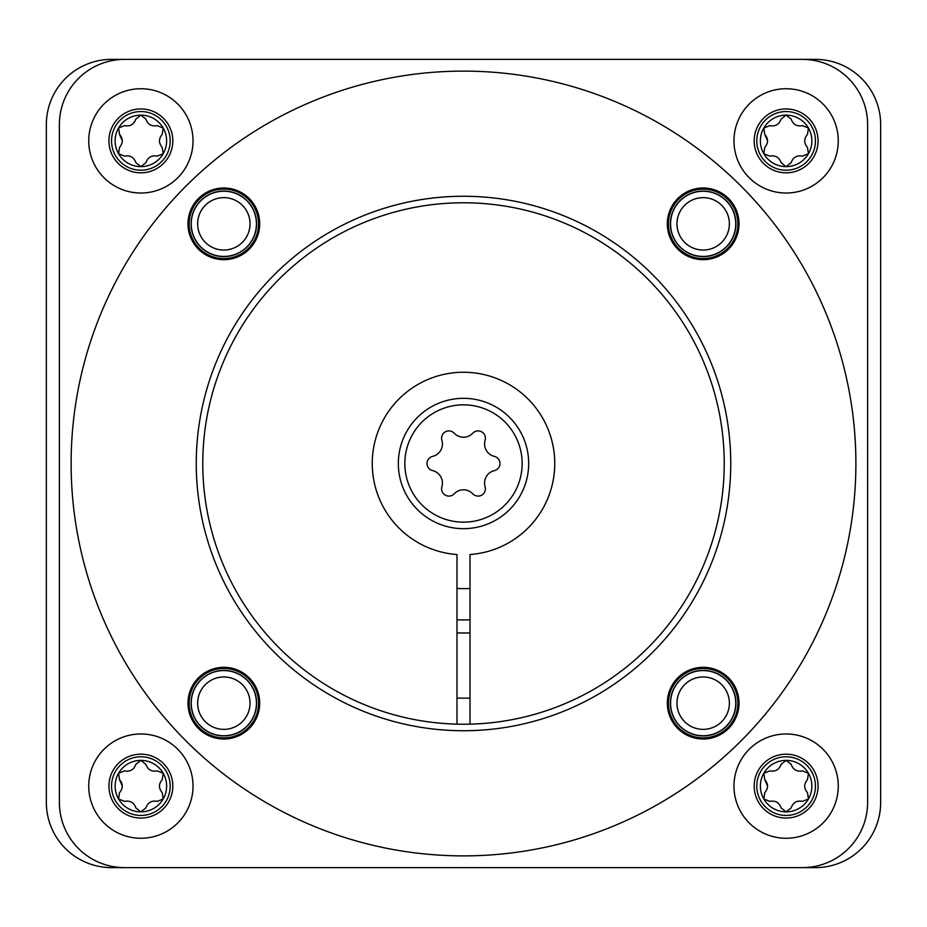 <?xml version="1.0" encoding="UTF-8"?>
<svg xmlns="http://www.w3.org/2000/svg" width="927" height="927" viewBox="0 0 927 927"><rect width="100%" height="100%" fill="white"/><g stroke="black" fill="none" stroke-linecap="round" stroke-linejoin="round"><path stroke-width="1.39" d="M815.47 59.386L111.53 59.386A65.18 65.18 0 0 0 46.35 124.566L46.35 802.434A65.18 65.18 0 0 0 111.53 867.614L815.47 867.614A65.18 65.18 0 0 0 880.65 802.434L880.65 124.566A65.18 65.18 0 0 0 815.47 59.386M756.791 140.881A29.328 29.328 0 0 0 800.789 166.281A29.328 29.328 0 0 0 800.789 115.481A29.328 29.328 0 0 0 756.791 140.881M754.184 140.881A31.935 31.935 0 0 0 802.087 168.54A31.935 31.935 0 0 0 802.087 113.221A31.935 31.935 0 0 0 754.184 140.881M733.975 140.881A52.144 52.144 0 0 0 812.191 186.037A52.144 52.144 0 0 0 812.191 95.724A52.144 52.144 0 0 0 733.975 140.881M756.791 786.119A29.328 29.328 0 0 0 800.789 811.519A29.328 29.328 0 0 0 800.789 760.719A29.328 29.328 0 0 0 756.791 786.119M754.184 786.119A31.935 31.935 0 0 0 802.087 813.779A31.935 31.935 0 0 0 802.087 758.46A31.935 31.935 0 0 0 754.184 786.119M733.975 786.119A52.144 52.144 0 0 0 812.191 831.276A52.144 52.144 0 0 0 812.191 740.963A52.144 52.144 0 0 0 733.975 786.119M111.541 786.119A29.328 29.328 0 0 0 155.539 811.519A29.328 29.328 0 0 0 155.539 760.719A29.328 29.328 0 0 0 111.541 786.119M108.934 786.119A31.935 31.935 0 0 0 156.848 813.779A31.935 31.935 0 0 0 156.848 758.46A31.935 31.935 0 0 0 108.934 786.119M88.737 786.119A52.144 52.144 0 0 0 166.953 831.276A52.144 52.144 0 0 0 166.953 740.963A52.144 52.144 0 0 0 88.737 786.119M111.541 140.881A29.328 29.328 0 0 0 155.539 166.281A29.328 29.328 0 0 0 155.539 115.481A29.328 29.328 0 0 0 111.541 140.881M108.934 140.881A31.935 31.935 0 0 0 156.848 168.54A31.935 31.935 0 0 0 156.848 113.221A31.935 31.935 0 0 0 108.934 140.881M88.737 140.881A52.144 52.144 0 0 0 166.953 186.037A52.144 52.144 0 0 0 166.953 95.724A52.144 52.144 0 0 0 88.737 140.881M764.752 134.322C768.437 138.714 768.437 143.082 764.752 147.428L763.825 153.755L769.758 156.107C775.401 155.11 779.19 157.289 781.113 162.665L786.119 166.628L791.137 162.665C793.083 157.277 796.872 155.087 802.481 156.107L808.425 153.755L807.498 147.428C803.802 143.048 803.802 138.679 807.498 134.322L808.425 128.007L802.481 125.643C796.838 126.651 793.06 124.461 791.137 119.096L786.119 115.133A25.747 25.747 0 0 1 808.425 153.755A25.747 25.747 0 0 1 763.825 153.755A25.747 25.747 0 0 1 786.119 115.133L781.113 119.096C779.155 124.485 775.378 126.663 769.758 125.643L763.825 128.007L764.752 134.322L767.579 140.881M764.752 779.572C768.437 783.952 768.437 788.321 764.752 792.678L763.825 798.993L769.758 801.357C775.401 800.349 779.19 802.539 781.113 807.904L786.119 811.867L791.137 807.904C793.083 802.515 796.872 800.337 802.481 801.357L808.425 798.993L807.498 792.678C803.802 788.286 803.802 783.918 807.498 779.572L808.425 773.245L802.481 770.893C796.838 771.89 793.06 769.711 791.137 764.335L786.119 760.372A25.747 25.747 0 0 1 808.425 798.993A25.747 25.747 0 0 1 763.825 798.993A25.747 25.747 0 0 1 786.119 760.372L781.113 764.335C779.155 769.723 775.378 771.913 769.758 770.893L763.825 773.245L764.752 779.572L767.579 786.119M119.502 779.572C123.198 783.952 123.198 788.321 119.502 792.678L118.575 798.993L124.519 801.357C130.162 800.349 133.94 802.539 135.863 807.904L140.881 811.867L145.887 807.904C147.845 802.515 151.622 800.337 157.242 801.357L163.175 798.993L162.248 792.678C158.563 788.286 158.563 783.918 162.248 779.572L163.175 773.245L157.242 770.893C151.599 771.89 147.81 769.711 145.887 764.335L140.881 760.372A25.747 25.747 0 0 1 163.175 798.993A25.747 25.747 0 0 1 118.575 798.993A25.747 25.747 0 0 1 140.881 760.372L135.863 764.335C133.917 769.723 130.128 771.913 124.519 770.893L118.575 773.245L119.502 779.572L122.329 786.119M119.502 134.322C123.198 138.714 123.198 143.082 119.502 147.428L118.575 153.755L124.519 156.107C130.162 155.11 133.94 157.289 135.863 162.665L140.881 166.628L145.887 162.665C147.845 157.277 151.622 155.087 157.242 156.107L163.175 153.755L162.248 147.428C158.563 143.048 158.563 138.679 162.248 134.322L163.175 128.007L157.242 125.643C151.599 126.651 147.81 124.461 145.887 119.096L140.881 115.133A25.747 25.747 0 0 1 163.175 153.755A25.747 25.747 0 0 1 118.575 153.755A25.747 25.747 0 0 1 140.881 115.133L135.863 119.096C133.917 124.485 130.128 126.663 124.519 125.643L118.575 128.007L119.502 134.322L122.329 140.881M59.386 124.566L59.386 802.434A65.18 65.18 0 0 0 124.566 867.614L802.434 867.614A65.18 65.18 0 0 0 867.614 802.434L867.614 124.566A65.18 65.18 0 0 0 802.434 59.386L124.566 59.386A65.18 65.18 0 0 0 59.386 124.566M71.124 463.5A392.376 392.376 0 0 1 659.688 123.685A392.376 392.376 0 0 1 659.688 803.315A392.376 392.376 0 0 1 71.124 463.5M196.269 463.5A267.231 267.231 0 0 1 597.115 232.063A267.231 267.231 0 0 1 597.115 694.937A267.231 267.231 0 0 1 196.269 463.5M259.687 223.836A35.852 35.852 0 0 0 223.836 187.984A35.852 35.852 0 0 0 187.984 223.836A35.852 35.852 0 0 0 223.836 259.687A35.852 35.852 0 0 0 259.687 223.836M259.687 703.164A35.852 35.852 0 0 0 223.836 667.313A35.852 35.852 0 0 0 187.984 703.164A35.852 35.852 0 0 0 223.836 739.016A35.852 35.852 0 0 0 259.687 703.164M739.016 703.164A35.852 35.852 0 0 0 703.164 667.313A35.852 35.852 0 0 0 667.313 703.164A35.852 35.852 0 0 0 703.164 739.016A35.852 35.852 0 0 0 739.016 703.164M739.016 223.836A35.852 35.852 0 0 0 703.164 187.984A35.852 35.852 0 0 0 667.313 223.836A35.852 35.852 0 0 0 703.164 259.687A35.852 35.852 0 0 0 739.016 223.836M202.781 463.5A260.719 260.719 0 0 1 593.859 237.706A260.719 260.719 0 0 1 593.859 689.294A260.719 260.719 0 0 1 202.781 463.5M729.364 223.836A26.199 26.199 0 0 0 690.07 201.147A26.199 26.199 0 0 0 690.07 246.524A26.199 26.199 0 0 0 729.364 223.836M735.748 223.836A32.584 32.584 0 0 0 686.872 195.609A32.584 32.584 0 0 0 686.872 252.063A32.584 32.584 0 0 0 735.748 223.836M250.035 223.836A26.199 26.199 0 0 0 210.742 201.147A26.199 26.199 0 0 0 210.742 246.524A26.199 26.199 0 0 0 250.035 223.836M256.431 223.836A32.584 32.584 0 0 0 207.544 195.609A32.584 32.584 0 0 0 207.544 252.063A32.584 32.584 0 0 0 256.431 223.836M250.035 703.164A26.199 26.199 0 0 0 210.742 680.476A26.199 26.199 0 0 0 210.742 725.853A26.199 26.199 0 0 0 250.035 703.164M256.431 703.164A32.584 32.584 0 0 0 207.544 674.937A32.584 32.584 0 0 0 207.544 731.391A32.584 32.584 0 0 0 256.431 703.164M729.364 703.164A26.199 26.199 0 0 0 690.07 680.476A26.199 26.199 0 0 0 690.07 725.853A26.199 26.199 0 0 0 729.364 703.164M735.748 703.164A32.584 32.584 0 0 0 686.872 674.937A32.584 32.584 0 0 0 686.872 731.391A32.584 32.584 0 0 0 735.748 703.164M456.988 619.792A156.431 156.431 0 0 0 470.012 619.792M456.988 724.138L456.988 554.52A91.252 91.252 0 0 1 385.586 416.003A91.252 91.252 0 0 1 541.414 416.003A91.252 91.252 0 0 1 470.012 554.52L470.012 724.138M456.988 588.471A125.145 125.145 0 0 0 470.012 588.471M528.68 463.5A65.18 65.18 0 0 1 430.916 519.943A65.18 65.18 0 0 1 430.916 407.057A65.18 65.18 0 0 1 528.68 463.5M522.156 463.5A58.656 58.656 0 0 1 434.172 514.3A58.656 58.656 0 0 1 434.172 412.7A58.656 58.656 0 0 1 522.156 463.5M454.207 433.199A12.781 12.781 0 0 0 472.793 433.199A7.3 7.3 0 0 1 485.099 440.302A12.781 12.781 0 0 0 494.381 456.397A7.3 7.3 0 0 1 494.381 470.603A12.781 12.781 0 0 0 485.099 486.698A7.3 7.3 0 0 1 472.793 493.801A12.781 12.781 0 0 0 454.207 493.801A7.3 7.3 0 0 1 441.901 486.698A12.781 12.781 0 0 0 432.619 470.603A7.3 7.3 0 0 1 432.619 456.397A12.781 12.781 0 0 0 441.901 440.302A7.3 7.3 0 0 1 454.207 433.199M735.922 223.836A32.758 32.758 0 0 0 686.78 195.47A32.758 32.758 0 0 0 686.78 252.202A32.758 32.758 0 0 0 735.922 223.836M737.869 223.836A34.716 34.716 0 0 0 685.806 193.778A34.716 34.716 0 0 0 685.806 253.894A34.716 34.716 0 0 0 737.869 223.836M256.594 223.836A32.758 32.758 0 0 0 207.463 195.47A32.758 32.758 0 0 0 207.463 252.202A32.758 32.758 0 0 0 256.594 223.836M258.552 223.836A34.716 34.716 0 0 0 206.478 193.778A34.716 34.716 0 0 0 206.478 253.894A34.716 34.716 0 0 0 258.552 223.836M256.594 703.164A32.758 32.758 0 0 0 207.463 674.798A32.758 32.758 0 0 0 207.463 731.53A32.758 32.758 0 0 0 256.594 703.164M258.552 703.164A34.716 34.716 0 0 0 206.478 673.106A34.716 34.716 0 0 0 206.478 733.222A34.716 34.716 0 0 0 258.552 703.164M735.922 703.164A32.758 32.758 0 0 0 686.78 674.798A32.758 32.758 0 0 0 686.78 731.53A32.758 32.758 0 0 0 735.922 703.164M737.869 703.164A34.716 34.716 0 0 0 685.806 673.106A34.716 34.716 0 0 0 685.806 733.222A34.716 34.716 0 0 0 737.869 703.164M470.012 632.967L456.988 632.967M470.012 698.147L456.988 698.147"/></g></svg>
